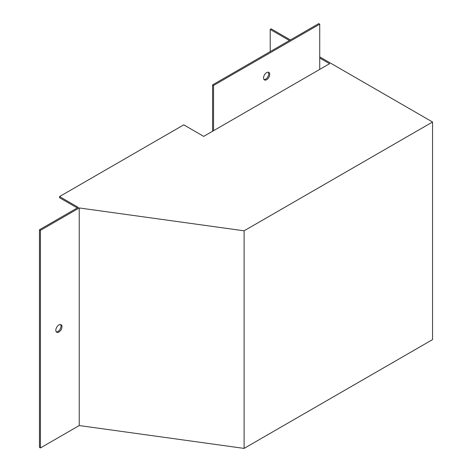 <?xml version="1.0" encoding="UTF-8"?>
<svg xmlns="http://www.w3.org/2000/svg" width="472" height="472" viewBox="0 0 472 472"><rect width="100%" height="100%" fill="white"/><g stroke="black" fill="none" stroke-linecap="round" stroke-linejoin="round"><path stroke-width="0.71" d="M319.727 56.882L432.547 122.012L432.547 339.604L244.107 448.4L79.237 425.549L40.439 447.946L39.453 447.379L39.453 229.787L78.252 207.385L59.531 196.576L183.755 124.856L203.709 136.379L329.58 63.708L319.727 58.015M56.304 331.875A4.354 2.513 120 0 0 60.109 329.173A4.354 2.513 120 0 0 60.54 324.529M270.214 51.619L270.214 29.429L289.43 40.521M270.214 29.429L271.199 28.863L290.416 39.955M432.547 122.012L244.107 230.808L79.237 207.957L40.439 230.354L39.453 229.787M244.107 448.4L244.107 230.808M79.237 425.549L79.237 207.957M58.917 324.931A4.354 2.513 120 0 0 56.068 328.766A4.354 2.513 120 0 0 56.74 332.258A4.354 2.513 120 0 0 61.094 329.739A4.354 2.513 120 0 0 61.094 324.712A4.354 2.513 120 0 0 58.917 324.931M40.439 447.946L40.439 230.354M77.266 207.957L59.531 197.715L59.531 196.576M269.724 74.369A4.354 2.513 -60 0 1 267.825 78.753A4.354 2.513 -60 0 1 264.467 79.921A4.354 2.513 -60 0 1 264.467 74.895A4.354 2.513 -60 0 1 268.822 72.375A4.354 2.513 -60 0 1 269.724 74.369M319.727 69.396L319.727 24.166L213.562 85.461L213.562 130.691M213.562 85.461L212.577 84.895L318.742 23.6L319.727 24.166M212.577 84.895L212.577 131.257M268.273 72.192A4.354 2.513 -60 0 1 268.739 73.803A4.354 2.513 -60 0 1 267.152 77.827A4.354 2.513 -60 0 1 264.031 79.538"/></g></svg>
